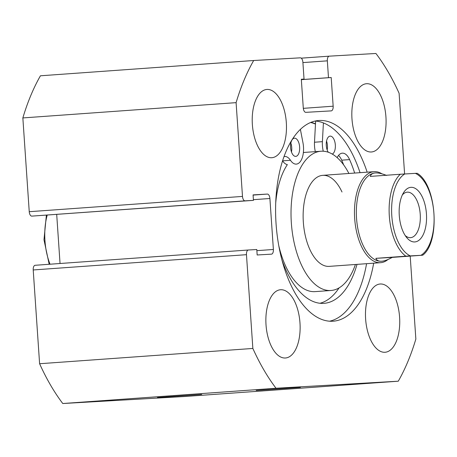 <?xml version="1.0" encoding="UTF-8"?>
<svg xmlns="http://www.w3.org/2000/svg" width="457" height="457" viewBox="0 0 457 457"><rect width="100%" height="100%" fill="white"/><g stroke="black" fill="none" stroke-linecap="round" stroke-linejoin="round"><path stroke-width="0.69" d="M201.697 394.431L157.488 397.516L201.697 394.431M300.42 387.359L256.217 390.444L300.42 387.359M329.594 321.202A100.603 49.996 85.9 0 0 366.577 263.695M367.16 172.163A100.603 49.996 85.9 0 0 318.786 120.511A100.603 49.996 85.9 0 0 276.057 223.73A100.603 49.996 85.9 0 0 333.164 321.202A100.603 49.996 85.9 0 0 373.683 263.181M286.322 122.607A34.218 17.006 85.9 0 0 266.899 89.452A34.218 17.006 85.9 0 0 252.367 124.561A34.218 17.006 85.9 0 0 271.789 157.716A34.218 17.006 85.9 0 0 286.322 122.607M385.931 116.878A34.218 17.006 85.9 0 0 366.508 83.722A34.218 17.006 85.9 0 0 351.976 118.831A34.218 17.006 85.9 0 0 371.398 151.981A34.218 17.006 85.9 0 0 385.931 116.878M299.975 322.888A34.218 17.006 85.9 0 0 280.552 289.738A34.218 17.006 85.9 0 0 266.02 324.841A34.218 17.006 85.9 0 0 285.442 357.997A34.218 17.006 85.9 0 0 299.975 322.888M399.589 317.158A34.218 17.006 85.9 0 0 380.161 284.003A34.218 17.006 85.9 0 0 365.629 319.112A34.218 17.006 85.9 0 0 385.057 352.267A34.218 17.006 85.9 0 0 399.589 317.158M246.466 254.68L33.212 269.961A4.564 2.268 -94.1 0 1 35.155 265.283L248.402 250.002A4.564 2.268 85.9 0 0 248.402 250.002A4.564 2.268 85.9 0 0 246.466 254.68L252.858 348.451A205.313 102.037 85.9 0 0 276.022 388.244L398.27 381.207A205.313 102.037 85.9 0 0 415.853 339.071L410.197 256.109M404.599 173.98L399.098 93.268A205.313 102.037 85.9 0 0 375.928 53.475L329.291 56.16A4.564 2.268 85.9 0 0 329.28 56.16A4.564 2.268 85.9 0 0 327.338 60.844L302.911 62.592M303.317 108.343L333.159 106.201L331.205 77.524L328.486 77.684L327.338 60.844M333.159 106.201A4.564 2.268 -94.1 0 1 331.222 110.885A4.564 2.268 -94.1 0 1 331.205 110.885L305.853 112.342A4.564 2.268 -94.1 0 1 303.277 107.921L301.323 79.244L304.036 79.09L302.888 62.249A4.564 2.268 85.9 0 0 300.318 57.828L253.681 60.513A205.313 102.037 85.9 0 0 236.098 102.648L242.49 196.419A4.564 2.268 85.9 0 0 245.066 200.84L31.819 216.121A4.564 2.268 -94.1 0 1 29.242 211.7L242.49 196.419M253.081 195.093L267.334 194.076L253.069 194.893L253.441 200.36L245.066 200.84M267.334 194.076A4.564 2.268 -94.1 0 1 269.904 198.498L253.395 199.68M256.868 250.659L273.383 249.476L269.904 198.498M273.383 249.476A4.564 2.268 -94.1 0 1 271.441 254.161A4.564 2.268 -94.1 0 1 271.429 254.161L257.165 254.977L256.794 249.516L248.419 250.002M33.212 269.961L39.605 363.732A205.313 102.037 85.9 0 0 62.775 403.525L185.022 396.487L398.27 381.207M35.155 265.283A4.564 2.268 -94.1 0 1 35.166 265.283L248.385 250.002M60.044 263.5L56.702 214.453M253.441 200.36L31.819 216.121M253.681 60.513L40.433 75.793A205.313 102.037 85.9 0 0 22.85 117.929L29.242 211.7M22.85 117.929L236.098 102.648M252.858 348.451L39.605 363.732M62.775 403.525L276.022 388.244M301.346 79.627L328.486 77.684M301.352 79.667L331.205 77.524M301.323 79.284L304.036 79.09M315.49 123.853A100.603 49.996 85.9 0 0 310.977 122.345M360.053 172.677A100.603 49.996 85.9 0 0 315.25 121.025M290.841 143.121A9.123 4.536 -94.1 0 1 291.737 147.582A9.123 4.536 -94.1 0 1 291.48 151.998M290.583 147.537A9.123 4.536 -94.1 0 1 294.457 138.174A9.123 4.536 -94.1 0 1 299.638 147.017A9.123 4.536 -94.1 0 1 295.759 156.38A9.123 4.536 -94.1 0 1 290.583 147.537M326.532 141.07A9.123 4.536 -94.1 0 1 327.429 145.532A9.123 4.536 -94.1 0 1 327.172 149.947M328.275 152.232A9.123 4.536 -94.1 0 1 326.275 145.486A9.123 4.536 -94.1 0 1 330.148 136.123A9.123 4.536 -94.1 0 1 335.329 144.966A9.123 4.536 -94.1 0 1 332.313 154.095M300.392 129.382L302.968 142.778A16.88 8.392 -94.1 0 1 303.482 146.794A16.88 8.392 -94.1 0 1 296.313 164.114A16.88 8.392 -94.1 0 1 290.475 160.293A16.88 8.392 85.9 0 0 284.631 156.471A16.88 8.392 85.9 0 0 284.037 156.557M319.997 303.265A89.126 44.295 85.9 0 0 339.083 287.881M281.998 260.164A89.126 44.295 85.9 0 0 323.973 303.339A89.126 44.295 85.9 0 0 357.02 264.375M315.336 151.638A16.88 8.392 -94.1 0 1 314.496 142.23L315.644 121.054M323.27 151.221A16.88 8.392 -94.1 0 1 322.396 141.659L323.407 122.916M354.661 173.06A89.126 44.295 85.9 0 0 349.594 159.607A16.88 8.392 85.9 0 0 342.327 153.158A16.88 8.392 85.9 0 0 337.169 157.608A16.88 8.392 -94.1 0 1 337.163 157.625M343.681 164.926A89.126 44.295 85.9 0 0 341.699 160.173A16.88 8.392 85.9 0 0 338.523 155.431M275.725 202.902A69.807 34.692 85.9 0 1 287.362 164.623A16.88 8.392 -94.1 0 1 282.575 160.858L290.475 160.293M341.996 191.997A45.626 22.673 85.9 0 0 322.716 175.351A45.626 22.673 85.9 0 0 304.265 202.108A45.626 22.673 85.9 0 0 309.96 249.722A45.626 22.673 85.9 0 0 329.24 266.368L380.572 262.689A45.626 22.673 -94.1 0 1 380.418 262.701A45.626 22.673 -94.1 0 1 354.683 218.64A45.626 22.673 -94.1 0 1 374.055 171.672A45.626 22.673 -94.1 0 1 374.209 171.661A45.626 22.673 -94.1 0 1 381.961 173.849M278.799 245.797A69.807 34.692 85.9 0 0 285.671 266.145A69.807 34.692 85.9 0 0 315.17 291.617L330.965 290.486A69.807 34.692 85.9 0 0 355.426 264.489M348.902 173.477A69.807 34.692 85.9 0 0 320.985 151.233A69.807 34.692 85.9 0 0 292.754 192.168A69.807 34.692 85.9 0 0 301.471 265.014A69.807 34.692 85.9 0 0 330.965 290.486M315.479 124.076A100.374 49.882 85.9 0 0 310.629 122.487M320.985 151.233L305.19 152.364A69.807 34.692 85.9 0 0 303.374 152.592M414.716 241.947A27.374 13.607 85.9 0 0 426.438 213.853A27.374 13.607 85.9 0 0 410.992 187.324A27.374 13.607 85.9 0 0 403.48 192.808A27.374 13.607 85.9 0 0 406.69 237.571A27.374 13.607 85.9 0 0 414.716 241.947M402.303 195.025A22.81 11.339 -94.1 0 1 407.278 192.163A22.81 11.339 -94.1 0 1 407.353 192.157A22.81 11.339 -94.1 0 1 420.223 214.184A22.81 11.339 -94.1 0 1 410.535 237.669A22.81 11.339 -94.1 0 1 410.46 237.674A22.81 11.339 -94.1 0 1 405.21 235.544M405.879 256.183L410.346 255.903A42.432 21.085 -94.1 0 1 391.803 215.847A42.432 21.085 -94.1 0 1 404.759 173.974L400.292 174.254A44.255 21.993 85.9 0 0 389.318 216.012A44.255 21.993 85.9 0 0 405.879 256.183L375.865 258.336C376.802 260.427 378.687 261.398 381.509 261.25L381.664 261.238A44.255 21.993 -94.1 0 1 381.509 261.25A44.255 21.993 -94.1 0 1 356.551 218.515A44.255 21.993 -94.1 0 1 375.334 172.952A44.255 21.993 -94.1 0 1 375.488 172.94C378.333 172.792 382.052 173.631 386.662 175.459M387.976 259.502A45.626 22.673 -94.1 0 1 380.572 262.689M400.292 174.254L370.279 176.402C370.93 174.271 372.666 173.117 375.488 172.94L375.334 172.952M381.509 261.25C384.348 261.073 387.93 259.787 392.249 257.394L422.257 255.24L410.346 255.903M404.759 173.974L415.367 173.363A42.432 21.085 -94.1 0 1 433.91 213.425A42.432 21.085 -94.1 0 1 420.954 255.297M416.675 173.312L415.367 173.363M375.865 258.336L392.249 257.394M417.132 173.272C436.612 184.4 440.542 241.89 422.719 255.206L422.257 255.24M301.266 58.17L329.263 56.16L301.266 58.165M322.396 141.659L314.496 142.23M349.594 159.607L341.699 160.173M47.202 215.138A44.255 21.993 85.9 0 0 50.019 264.215M322.716 175.351L374.055 171.672M49.179 264.277L43.981 239.788L46.386 215.196"/></g></svg>
